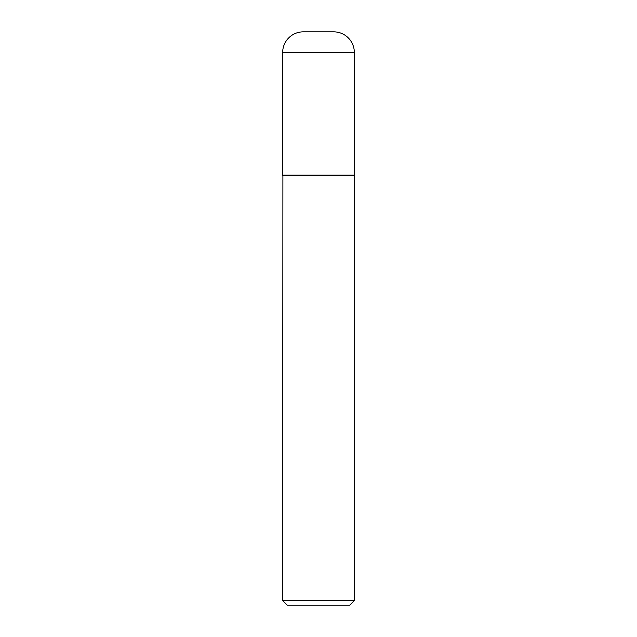 <?xml version="1.0" encoding="UTF-8"?>
<svg xmlns="http://www.w3.org/2000/svg" width="637" height="637" viewBox="0 0 637 637"><rect width="100%" height="100%" fill="white"/><g stroke="black" fill="none" stroke-linecap="round" stroke-linejoin="round"><path stroke-width="0.96" d="M282.669 52.489L282.669 175.175L354.331 175.175L354.331 52.489L282.669 52.489A20.639 20.639 0 0 1 303.308 31.85L333.692 31.85A20.639 20.639 0 0 1 354.331 52.489M282.9 175.175L282.669 600.564L354.331 600.564L354.331 175.406L282.669 175.406M354.331 600.564L349.745 605.15L287.255 605.15L282.669 600.564"/></g></svg>
